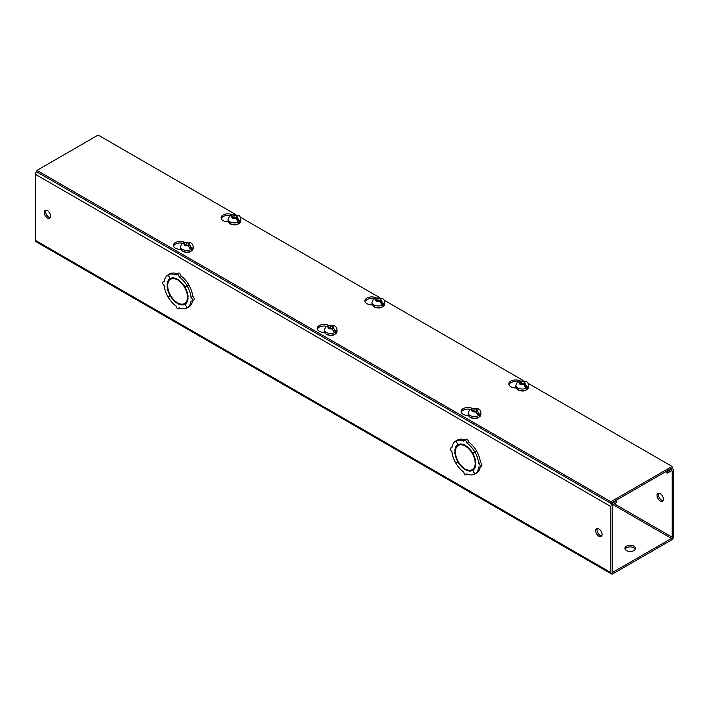 <?xml version="1.0" encoding="UTF-8"?>
<svg xmlns="http://www.w3.org/2000/svg" width="709" height="709" viewBox="0 0 709 709"><rect width="100%" height="100%" fill="white"/><g stroke="black" fill="none" stroke-linecap="round" stroke-linejoin="round"><path stroke-width="1.06" d="M232.047 214.623A6.886 3.97 0 0 0 224.859 214.269A6.886 3.97 0 0 0 221.075 217.814A6.886 3.97 0 0 0 223.096 220.632A6.886 3.97 0 0 0 228.28 221.784M230.115 215.625A6.886 3.97 0 0 0 221.217 218.602M184.358 242.159A6.886 3.97 0 0 0 177.161 241.804A6.886 3.97 0 0 0 173.386 245.349A6.886 3.97 0 0 0 175.398 248.168A6.886 3.97 0 0 0 180.582 249.32M182.426 243.16A6.886 3.97 0 0 0 173.519 246.147M375.912 297.683A6.886 3.97 0 0 0 368.724 297.328A6.886 3.97 0 0 0 364.94 300.873A6.886 3.97 0 0 0 366.952 303.682A6.886 3.97 0 0 0 372.136 304.843M373.98 298.684A6.886 3.97 0 0 0 365.073 301.662M328.223 325.218A6.886 3.97 0 0 0 321.026 324.864A6.886 3.97 0 0 0 317.242 328.409A6.886 3.97 0 0 0 319.263 331.218A6.886 3.97 0 0 0 324.447 332.379M326.291 326.22A6.886 3.97 0 0 0 317.384 329.198M519.777 380.742A6.886 3.97 0 0 0 512.589 380.387A6.886 3.97 0 0 0 508.805 383.932A6.886 3.97 0 0 0 510.817 386.742A6.886 3.97 0 0 0 516.001 387.903M517.845 381.734A6.886 3.97 0 0 0 508.938 384.721M472.079 408.278A6.886 3.97 0 0 0 464.891 407.923A6.886 3.97 0 0 0 461.107 411.468A6.886 3.97 0 0 0 463.128 414.278A6.886 3.97 0 0 0 468.303 415.439M470.147 409.279A6.886 3.97 0 0 0 461.249 412.257M528.01 383.268L672.061 466.425L610.883 501.75L36.939 170.39L98.117 135.065L235.379 214.313M240.289 217.149L379.244 297.372M384.154 300.208L523.109 380.432M610.883 501.75L610.883 503.328L36.939 171.968L36.939 170.39M610.883 503.328L672.061 468.011L672.061 466.425M626.481 550.547A5.3 3.058 180 0 1 624.93 548.385A5.3 3.058 180 0 1 628.201 545.558A5.3 3.058 180 0 1 633.97 546.222A5.3 3.058 180 0 1 635.521 548.385A5.3 3.058 180 0 1 632.251 551.212A5.3 3.058 180 0 1 626.481 550.547M635.344 549.174A5.3 3.058 0 0 0 633.97 547.8A5.3 3.058 0 0 0 628.848 547.011A5.3 3.058 0 0 0 625.108 549.174M47.441 217.964A4.511 2.606 60 0 1 44.49 213.994A4.511 2.606 60 0 1 45.181 210.378A4.511 2.606 60 0 1 47.441 210.6A4.511 2.606 60 0 1 50.383 214.579A4.511 2.606 60 0 1 49.692 218.195A4.511 2.606 60 0 1 47.441 217.964M50.268 217.61A4.511 2.606 60 0 1 48.806 217.176A4.511 2.606 60 0 1 45.97 210.165M598.892 536.341A4.511 2.606 60 0 1 595.941 532.37A4.511 2.606 60 0 1 596.632 528.754A4.511 2.606 60 0 1 598.892 528.976A4.511 2.606 60 0 1 601.835 532.955A4.511 2.606 60 0 1 601.143 536.571A4.511 2.606 60 0 1 598.892 536.341M601.719 535.986A4.511 2.606 60 0 1 600.257 535.552A4.511 2.606 60 0 1 597.421 528.542M177.09 273.78A19.072 11.016 60 0 0 169.814 273.878L168.086 274.87A19.072 11.016 60 0 1 176.08 275.074A2.118 1.223 60 0 1 176.523 274.099A2.118 1.223 60 0 1 177.578 274.206A2.118 1.223 60 0 1 179.076 276.802A19.072 11.016 60 0 1 187.079 285.833L184.969 287.074L187.079 285.833M176.523 274.099L178.243 273.107A2.118 1.223 60 0 1 179.306 273.213A2.118 1.223 60 0 1 180.804 275.81A19.072 11.016 60 0 1 188.798 284.841M464.803 439.89A19.072 11.016 60 0 0 457.527 439.988L455.798 440.98A19.072 11.016 60 0 1 463.792 441.184A2.118 1.223 60 0 1 464.235 440.209A2.118 1.223 60 0 1 465.29 440.316A2.118 1.223 60 0 1 466.788 442.912A19.072 11.016 60 0 1 474.791 451.943L472.681 453.184L474.791 451.943M464.235 440.209L465.964 439.217A2.118 1.223 60 0 1 467.018 439.323A2.118 1.223 60 0 1 468.516 441.92A19.072 11.016 60 0 1 476.519 450.951M658.732 493.154A4.511 2.606 -120 0 0 661.559 500.164A4.511 2.606 -120 0 0 663.03 500.598M660.194 493.588A4.511 2.606 -120 0 0 657.943 493.358A4.511 2.606 -120 0 0 657.252 496.974A4.511 2.606 -120 0 0 660.194 500.953A4.511 2.606 -120 0 0 662.454 501.174A4.511 2.606 -120 0 0 663.145 497.558A4.511 2.606 -120 0 0 660.194 493.588M612.939 572.207L671.485 538.406L612.913 504.586A0.984 0.567 -60 0 0 612.239 505.783L612.239 571.808L612.939 572.207A0.984 0.567 -60 0 1 612.239 571.808M36.939 171.197A2.916 1.684 120 0 0 35.45 174.352L35.45 240.378A2.916 1.684 120 0 0 36.053 241.716L611.477 573.936A2.916 1.684 -60 0 1 610.874 572.597L610.874 506.572A2.916 1.684 -60 0 1 612.939 503L616.874 500.722L616.874 502.309L612.939 504.578M614.304 503.789L672.185 537.2A0.984 0.567 -60 0 1 671.485 538.406M672.185 537.2L672.185 471.175A0.984 0.567 -60 0 0 671.485 470.776L667.559 473.045L667.559 471.467L671.485 469.19A2.916 1.684 -60 0 1 672.947 469.048A2.916 1.684 -60 0 1 673.55 470.386L673.55 536.412A2.916 1.684 -60 0 1 671.485 539.983L612.939 573.785A2.916 1.684 -60 0 1 611.477 573.936M188.886 284.983L185.031 287.189L188.886 284.983A19.072 11.016 60 0 1 192.706 296.424A2.118 1.223 60 0 1 194.098 298.294A2.118 1.223 60 0 1 193.77 299.996L192.042 300.988A2.118 1.223 60 0 1 190.987 300.882A19.072 11.016 60 0 1 187.158 307.91L185.031 304.241L187.079 307.954A19.072 11.016 60 0 1 179.076 307.759A2.118 1.223 60 0 1 178.641 308.725A2.118 1.223 60 0 1 177.011 308.158A2.118 1.223 60 0 1 176.08 306.022A19.072 11.016 60 0 1 168.086 296.991L170.621 295.511M192.609 300.66A19.072 11.016 60 0 1 188.886 306.908L187.158 307.91M187.149 301.91A13.985 8.074 60 0 1 186.299 302.53L184.57 303.532A13.985 8.074 60 0 1 178.056 303.097L178.056 303.789L178.712 303.417M183.604 303.948A14.836 8.561 -120 0 0 185.811 303.674M188.798 306.962L187.079 307.954M171.073 278.158A14.836 8.561 -120 0 0 169.743 279.931M167.758 284.433L167.102 284.814L167.705 285.16A13.985 8.074 60 0 1 170.585 279.302L172.314 278.309A13.985 8.074 60 0 1 173.28 277.884M476.599 451.092L472.743 453.299L476.599 451.092A19.072 11.016 60 0 1 480.427 462.534A2.118 1.223 60 0 1 481.81 464.404A2.118 1.223 60 0 1 481.482 466.105L479.754 467.098A2.118 1.223 60 0 1 478.699 466.992A19.072 11.016 60 0 1 474.87 474.02L472.743 470.351L474.791 474.064A19.072 11.016 60 0 1 466.788 473.869A2.118 1.223 60 0 1 466.354 474.835A2.118 1.223 60 0 1 464.723 474.268A2.118 1.223 60 0 1 463.792 472.132A19.072 11.016 60 0 1 455.798 463.101L458.333 461.621M480.321 466.77A19.072 11.016 60 0 1 476.599 473.018L474.87 474.02M474.862 468.02A13.985 8.074 60 0 1 474.011 468.64L472.283 469.642A13.985 8.074 60 0 1 465.769 469.207L465.769 469.899L466.425 469.526M471.325 470.058A14.836 8.561 -120 0 0 473.523 469.783M476.519 473.071L474.791 474.064M458.794 444.268A14.836 8.561 -120 0 0 457.456 446.041M455.47 450.543L454.815 450.924L455.417 451.27A13.985 8.074 60 0 1 458.298 445.412L460.026 444.419A13.985 8.074 60 0 1 460.992 443.994M616.874 500.722L616.13 500.297M665.45 471.822L667.559 473.045M666.814 471.033L667.559 471.467M178.624 279.966L178.056 280.285L178.056 279.594A14.836 8.561 60 0 1 184.969 287.074M180.804 275.81L179.076 276.802M170.195 278.548L168.086 274.87L170.195 278.548A14.836 8.561 60 0 1 177.099 279.036L177.099 279.727A13.985 8.074 60 0 0 170.585 279.302M167.102 284.814A14.836 8.561 60 0 1 170.133 278.584M170.559 295.396L168.006 296.849A19.072 11.016 60 0 1 164.178 285.408A2.118 1.223 60 0 1 162.795 283.538A2.118 1.223 60 0 1 163.114 281.845A2.118 1.223 60 0 1 164.178 281.943A19.072 11.016 60 0 1 168.006 274.924M170.133 295.644A14.836 8.561 60 0 1 167.102 285.922L167.705 286.268A13.985 8.074 60 0 0 177.099 302.548L177.099 303.239A14.836 8.561 60 0 1 170.195 295.75M184.969 304.285A14.836 8.561 60 0 1 178.056 303.789M185.031 304.241A14.836 8.561 60 0 0 188.062 298.019L187.46 297.674A13.985 8.074 60 0 1 184.57 303.532M192.706 296.424L190.987 297.425A2.118 1.223 60 0 1 192.369 299.287A2.118 1.223 60 0 1 192.042 300.988M187.158 285.984A19.072 11.016 60 0 1 190.987 297.425M185.031 287.189A14.836 8.561 60 0 1 188.062 296.911L187.46 296.566L188.018 296.238M178.056 280.285A13.985 8.074 60 0 1 187.46 296.566M466.336 446.076L465.769 446.395L465.769 445.704A14.836 8.561 60 0 1 472.681 453.184M468.516 441.92L466.788 442.912M457.908 444.658L455.798 440.98L457.908 444.658A14.836 8.561 60 0 1 464.812 445.146L464.812 445.837A13.985 8.074 60 0 0 458.298 445.412M454.815 450.924A14.836 8.561 60 0 1 457.846 444.694M458.271 461.506L455.719 462.959A19.072 11.016 60 0 1 451.89 451.518A2.118 1.223 60 0 1 450.507 449.648A2.118 1.223 60 0 1 450.827 447.955A2.118 1.223 60 0 1 451.89 448.053A19.072 11.016 60 0 1 455.719 441.033M457.846 461.754A14.836 8.561 60 0 1 454.815 452.032L455.417 452.377A13.985 8.074 60 0 0 464.812 468.658L464.812 469.349A14.836 8.561 60 0 1 457.908 461.86M472.681 470.386A14.836 8.561 60 0 1 465.769 469.899M472.743 470.351A14.836 8.561 60 0 0 475.774 464.129L475.172 463.783A13.985 8.074 60 0 1 472.283 469.642M480.427 462.534L478.699 463.535A2.118 1.223 60 0 1 480.082 465.396A2.118 1.223 60 0 1 479.754 467.098M474.87 452.094A19.072 11.016 60 0 1 478.699 463.535M472.743 453.299A14.836 8.561 60 0 1 475.774 463.021L475.172 462.676L475.73 462.348M465.769 446.395A13.985 8.074 60 0 1 475.172 462.676M236.381 218.7L236.381 217.007L237.426 217.61L239.607 220.942A6.319 3.642 -0 0 1 238.171 221.775L235.991 218.434L232.579 217.831L232.579 216.475L231.542 215.873L229.805 215.802L228.121 219.232L228.121 220.889A6.354 3.669 180 0 0 229.982 223.486A6.354 3.669 180 0 0 236.912 224.283A6.354 3.669 180 0 0 240.838 220.889L240.838 219.232A6.354 3.669 180 0 1 236.912 222.617A6.354 3.669 180 0 1 229.982 221.828A6.354 3.669 180 0 1 228.121 219.232M230.85 215.589L231.533 214.8L236.381 215.642L236.381 217.007M239.607 220.942L237.223 219.56M234.023 215.642L234.023 217.716L232.579 216.883M236.381 217.716L234.023 217.716M476.413 412.354L476.413 410.653L477.458 411.255L479.639 414.597A6.319 3.642 -0 0 1 478.203 415.43L476.014 412.089L472.611 411.486L472.611 410.121L471.565 409.518L469.837 409.456L468.153 412.886L468.153 414.543A6.354 3.669 180 0 0 470.014 417.14A6.354 3.669 180 0 0 476.944 417.938A6.354 3.669 180 0 0 480.87 414.543L480.87 412.886A6.354 3.669 180 0 1 476.944 416.272A6.354 3.669 180 0 1 470.014 415.474A6.354 3.669 180 0 1 468.153 412.886M470.882 409.244L471.565 408.455L476.413 409.297L476.413 410.653M479.639 414.597L477.246 413.214M474.055 409.297L474.055 411.371L472.611 410.538M476.413 411.371L474.055 411.371M524.102 384.819L524.102 383.117L525.147 383.72L527.336 387.061A6.319 3.642 -0 0 1 525.892 387.894L523.712 384.553L520.309 383.95L520.309 382.585L519.263 381.983L517.535 381.921L515.851 385.35L515.851 387.008A6.354 3.669 180 0 0 517.712 389.604A6.354 3.669 180 0 0 524.642 390.402A6.354 3.669 180 0 0 528.568 387.008L528.568 385.35A6.354 3.669 180 0 1 524.642 388.736A6.354 3.669 180 0 1 517.712 387.938A6.354 3.669 180 0 1 515.851 385.35M518.58 381.708L519.263 380.919L524.102 381.761L524.102 383.117M527.336 387.061L524.944 385.678M521.744 381.761L521.744 383.835L520.309 383.002M524.102 383.835L521.744 383.835M332.548 329.295L332.548 327.602L333.593 328.205L335.774 331.537A6.319 3.642 -0 0 1 334.338 332.37L332.158 329.029L328.754 328.427L328.754 327.071L327.709 326.459L325.98 326.397L324.288 329.827L324.288 331.484A6.354 3.669 180 0 0 326.158 334.081A6.354 3.669 180 0 0 333.079 334.878A6.354 3.669 180 0 0 337.005 331.484L337.005 329.827A6.354 3.669 180 0 1 333.079 333.212A6.354 3.669 180 0 1 326.158 332.424A6.354 3.669 180 0 1 324.288 329.827M327.026 326.184L327.7 325.396L332.548 326.237L332.548 327.602M335.774 331.537L333.39 330.155M330.19 326.237L330.19 328.311L328.754 327.478M332.548 328.311L330.19 328.311M380.246 301.759L380.246 300.058L381.291 300.669L383.472 304.001A6.319 3.642 -0 0 1 382.036 304.835L379.847 301.493L376.444 300.891L376.444 299.535L375.398 298.923L373.67 298.861L371.986 302.291L371.986 303.948A6.354 3.669 180 0 0 373.847 306.545A6.354 3.669 180 0 0 380.777 307.343A6.354 3.669 180 0 0 384.703 303.948L384.703 302.291A6.354 3.669 180 0 1 380.777 305.676A6.354 3.669 180 0 1 373.847 304.879A6.354 3.669 180 0 1 371.986 302.291M374.715 298.649L375.398 297.86L380.246 298.702L380.246 300.058M383.472 304.001L381.079 302.619M377.888 298.702L377.888 300.776L376.444 299.942M380.246 300.776L377.888 300.776M188.683 246.236L188.683 244.543L189.728 245.146L191.917 248.478A6.319 3.642 -0 0 1 190.473 249.311L188.293 245.97L184.889 245.367L184.889 244.011L183.844 243.409L182.116 243.338L180.432 246.767L180.432 248.425A6.354 3.669 180 0 0 182.293 251.021A6.354 3.669 180 0 0 189.223 251.819A6.354 3.669 180 0 0 193.14 248.425L193.14 246.767A6.354 3.669 180 0 1 189.223 250.153A6.354 3.669 180 0 1 182.293 249.364A6.354 3.669 180 0 1 180.432 246.767M183.161 243.125L183.844 242.336L188.683 243.178L188.683 244.543M191.917 248.478L189.525 247.104M186.325 243.178L186.325 245.252L184.889 244.428M188.683 245.252L186.325 245.252M610.874 572.597L35.45 240.378M610.874 506.572L35.45 174.352M612.939 503L612.195 502.566M671.485 470.776L672.185 471.175M671.485 469.19L670.741 468.764M232.977 215.04L236.815 215.385L237.426 217.61M235.991 218.434L232.144 218.088L231.542 215.873M473.009 408.694L476.847 409.04L477.458 411.255M476.014 412.089L472.176 411.743L471.565 409.518M520.698 381.158L524.545 381.504L525.147 383.72M523.712 384.553L519.865 384.207L519.263 381.983M329.144 325.635L332.991 325.98L333.593 328.205M332.158 329.029L328.311 328.684L327.709 326.459M376.842 298.099L380.68 298.445L381.291 300.669M379.847 301.493L376.009 301.148L375.398 298.923M185.279 242.575L189.126 242.921L189.728 245.146M188.293 245.97L184.446 245.624L183.844 243.409M671.6 468.268L672.947 469.048M163.114 281.845L164.275 281.172M178.641 308.725L179.802 308.06M450.827 447.955L451.988 447.282M466.354 474.835L467.515 474.17M240.838 220.889C239.022 224.895 235.459 225.887 230.159 223.876L228.121 220.889M240.838 219.232C240.732 217.344 239.908 216.015 238.348 215.235L231.533 214.8M480.87 414.543C479.054 418.549 475.491 419.542 470.191 417.53L468.153 414.543M480.87 412.886C480.764 410.998 479.94 409.669 478.38 408.889L471.565 408.455M528.568 387.008C526.743 391.013 523.189 392.006 517.889 389.994L515.851 387.008M528.568 385.35C528.462 383.463 527.629 382.133 526.069 381.353L519.263 380.919M337.005 331.484C335.189 335.49 331.626 336.483 326.326 334.471L324.288 331.484M337.005 329.827C336.908 327.939 336.075 326.61 334.515 325.83L327.7 325.396M384.703 303.948C382.887 307.954 379.324 308.947 374.024 306.935L371.986 303.948M384.703 302.291C384.597 300.403 383.764 299.074 382.204 298.294L375.398 297.86M193.14 248.425C191.324 252.431 187.77 253.423 182.47 251.411L180.432 248.425M193.14 246.767C193.043 244.88 192.21 243.55 190.65 242.77L183.844 242.336"/></g></svg>
